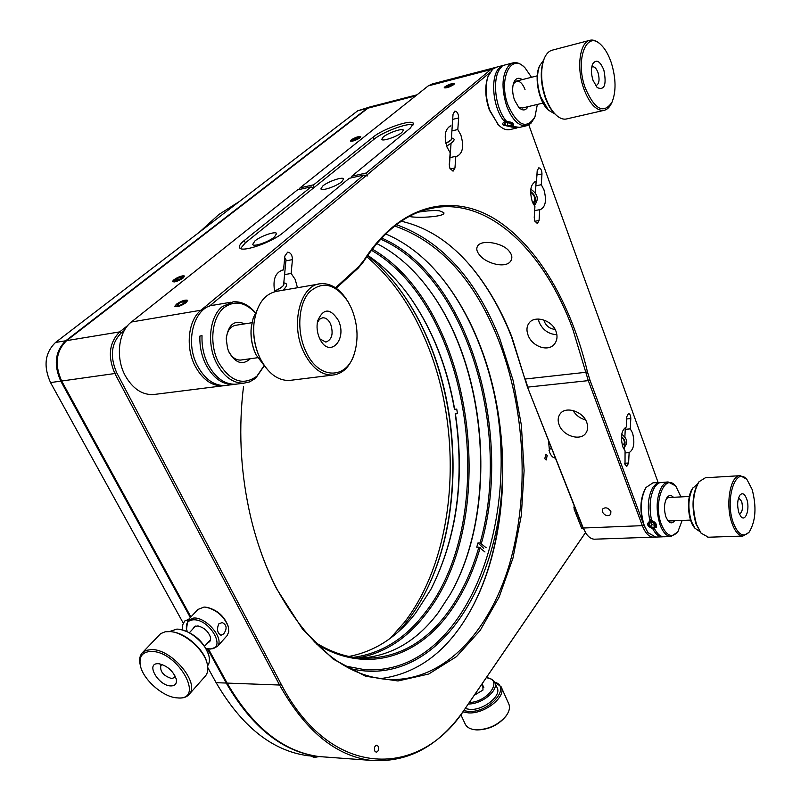 <?xml version="1.0" encoding="UTF-8"?>
<svg xmlns="http://www.w3.org/2000/svg" width="801" height="801" viewBox="0 0 801 801"><rect width="100%" height="100%" fill="white"/><g stroke="black" fill="none" stroke-linecap="round" stroke-linejoin="round"><path stroke-width="1.2" d="M548.485 440.45L549.616 452.355C551.148 456.019 553.08 457.922 555.413 458.052M547.213 455.509L545.831 454.187L544.8 458.673L546.182 459.994L547.213 455.509M378.212 746.342L376.82 745.18C374.618 745.871 373.947 747.834 374.798 751.058L376.18 752.209C378.382 751.518 379.063 749.566 378.212 746.342M243.544 386.392L242.713 393.581C238.508 435.013 241.181 476.225 250.713 517.196C256.981 543.388 265.622 567.268 276.645 588.835L302.868 629.646L333.216 659.133L365.576 676.254L397.987 680.97L428.735 674.011L456.46 656.64L480.169 630.417L499.153 597.015L512.95 558.157L521.311 515.484L524.114 470.618L521.361 425.111L513.141 380.505L499.664 338.342C475.904 278.848 441.491 240.971 396.425 224.691M256.57 538.823C262.017 556.455 268.605 572.835 276.335 587.944C307.674 645.025 344.32 675.483 386.292 679.328C442.182 683.243 488.85 633.451 509.426 564.355C529.821 494.758 525.436 408.69 498.122 339.063C474.322 279.589 439.849 241.902 394.713 226.002M358.407 136.631L360.76 136.631C360.11 138.122 357.456 139.604 352.77 141.086L350.448 141.076C351.088 139.594 353.742 138.112 358.407 136.631M182.348 275.884L184.46 276.075C183.639 278.257 180.395 280.2 174.718 281.912L172.626 281.712C173.447 279.539 176.681 277.587 182.348 275.884M380.325 678.627C416.21 674.011 445.296 653.005 467.554 615.619C510.557 543.979 514.062 428.735 478.517 341.647C469.726 319.859 458.903 300.425 446.047 283.324C428.495 260.085 408.37 243.604 385.681 233.902M468.435 614.137C510.387 541.917 513.371 427.754 478.067 341.186C469.226 319.299 458.342 299.754 445.416 282.563L440.73 276.605M583.218 528.61L581.386 527.609L574.147 509.246L574.137 505.611M585.431 532.665L465.441 708.114C420.825 778.662 331.444 780.865 281.181 684.254L116.666 372.675C109.697 356.415 111.239 343.168 121.271 332.946L124.285 330.543M580.605 525.626L581.506 524.335M121.271 332.946L119.699 331.894L127.84 325.416M298.342 189.727L299.444 188.856M417.041 94.798L371.264 106.603L367.969 108.155L66.623 340.635L119.699 331.894C109.166 342.598 107.554 356.475 114.863 373.516L116.666 372.675M281.181 684.254L279.579 685.025L114.863 373.516L61.657 381.016C54.348 364.535 56.01 351.068 66.623 340.635M208.34 648.79L227.124 683.093L279.579 685.025C305.091 730.562 335.409 755.673 370.523 760.349C408.049 763.143 439.529 745.991 464.95 708.895L465.441 708.114M585.451 532.695L464.95 708.895M573.826 507.784L574.597 506.793L576.38 511.328M579.183 519.268L578.482 520.229M190.888 616.94L61.657 381.016M227.124 683.093C252.836 727.408 283.534 751.899 319.219 756.585L327.759 757.205M326.898 757.145L318.357 756.514C282.663 751.839 251.965 727.348 226.252 683.053L207.389 648.64M190.338 617.531L60.776 381.136C53.467 364.665 55.119 351.208 65.742 340.775L367.148 108.365L370.543 106.793M226.252 683.053L216.12 682.682L207.829 667.664M183.279 623.168L50.533 382.578L60.776 381.136M216.12 682.682C241.752 726.567 272.38 750.917 308.025 755.733L319.028 756.595M369.822 106.974L357.717 110.798L367.148 108.365M65.742 340.775L55.529 342.458L357.717 110.798M55.529 342.458C44.886 352.84 43.224 366.217 50.533 382.578M351.259 139.905C354.783 137.632 357.857 136.48 360.49 136.44L359.959 137.792C354.983 140.746 351.819 141.737 350.458 140.776L351.259 139.905M358.738 138.082L352.09 140.596L352.47 139.614C356.065 137.482 358.337 136.771 359.299 137.482L358.738 138.082M358.948 137.902L357.606 137.442L352.07 140.395M354.022 138.853L354.573 140.165M357.606 137.442L358.067 138.553M283.564 285.316L285.997 259.744L284.645 258.383M285.667 259.033L284.685 257.972M510.347 129.492L509.576 129.672C505.801 130.283 501.967 128.54 498.052 124.455L489.852 110.398C485.506 97.772 484.905 86.438 488.039 76.425L487.669 77.457C484.645 87.119 485.226 98.022 489.411 110.188L498.442 124.856M488.039 76.425L492.745 69.086L496.63 67.144L512.68 62.959M504.47 121.532C492.355 107.965 489.721 74.673 500.194 67.144L502.057 66.653C491.604 74.183 494.237 107.504 506.342 121.091M534.647 117.587L530.793 123.504L526.317 125.817C518.758 126.358 512.229 119.86 506.753 106.323C500.975 87.429 501.917 73.552 509.576 64.691L513.421 62.758C516.875 62.118 520.39 63.489 523.974 66.883M518.297 127.619L511.028 126.989M537.351 104.42L534.988 116.746C526.808 129.702 517.877 126.007 508.184 105.662C497.952 79.659 510.778 52.085 525.076 67.905L531.524 77.286M513.351 83.845L516.505 81.071C519.849 80.821 522.693 83.654 525.025 89.572M522.352 108.005L518.397 107.004M528.069 106.643C525.686 110.718 522.612 110.999 518.838 107.484L514.502 100.065C512.31 93.497 512.059 87.689 513.741 82.643C515.734 78.138 518.567 77.136 522.232 79.629M512.66 126.438L519.619 127.369M500.965 67.705L500.275 67.074M188.535 619.453L184.681 621.035L182.708 624.81L182.688 629.916M182.708 624.81L182.408 628.184M205.166 676.294L205.467 675.944C207.819 673.06 208.43 669.115 207.289 664.109C204.425 650.072 184.771 632.66 170.583 631.609L165.256 631.749L160.651 633.651L142.478 652.605M140.235 664.87L139.975 663.689C139.164 659.153 139.885 655.588 142.137 652.965L146.052 650.382L151.469 649.571C171.724 648.81 200.51 683.423 189.076 694.447C186.843 697.02 183.499 698.212 179.034 698.041L176.981 697.851M177.712 697.891L177.552 697.891C163.344 697.601 142.428 679.148 140.245 664.94C139.014 656.239 142.678 651.734 151.269 651.433C178.022 650.983 205.657 700.595 177.712 697.891M170.893 685.926C175.179 685.866 176.981 683.643 176.3 679.248C173.206 670.898 167.359 665.721 158.738 663.729L158.248 663.709C145.131 662.888 158.408 685.976 170.893 685.926M162.323 664.57L160.861 665.441C159.81 671.478 163.414 675.854 171.674 678.547L174.528 677.516L175.169 676.094M207.619 665.771C209.451 663.338 209.892 660.084 208.951 656.009C206.518 644.384 190.428 630.127 178.673 629.206L176.851 629.095L169.542 631.518M206.938 662.797C204.155 649.651 186.112 633.401 172.595 631.909M208.62 654.828C203.654 641.571 194.263 633.12 180.445 629.476M654.727 529.111L652.935 529.101M649.591 519.529L651.333 519.398M653.446 528.91C646.838 526.417 645.866 523.704 650.542 520.75C657.17 523.243 658.132 525.967 653.446 528.91M653.586 527.519L655.248 525.586L653.696 522.823L650.492 522.002L648.83 523.944L650.382 526.688L653.586 527.519L655.148 525.206M650.943 521.892C655.719 523.694 656.409 525.646 653.035 527.769C648.279 525.977 647.578 524.014 650.943 521.892M650.382 526.688L651.794 524.565L654.998 525.376M650.402 522.082L651.794 524.565M645.976 487.569L645.646 488.069C640.049 498.362 639.418 510.688 643.754 525.055L648.069 532.765M655.689 537.07L648.009 532.675L644.264 525.576C639.809 510.898 640.399 498.192 646.047 487.469L652.955 482.833L659.303 482.462M649.851 520.63C647.058 507.083 648.119 495.899 653.025 487.068L656.76 483.313L660.475 482.452M668.044 481.942L659.533 482.723L657.03 484.285L654.777 486.968C649.871 495.799 648.82 507.003 651.603 520.56C655.568 522.082 657.12 524.365 656.269 527.388M677.656 532.074L670.807 536.55C666.542 536.249 662.968 532.385 660.094 524.945C655.669 510.157 656.249 497.371 661.816 486.567L664.54 483.474L668.104 481.942L675.303 485.746M663.218 536.75L662.047 536.85C658.602 536.69 655.528 534.037 652.825 528.89M580.715 522.332L580.995 523.033M682.162 520.43L677.836 531.834C671.869 538.412 666.362 535.919 661.336 524.345C652.605 502.397 665.08 471.368 676.024 486.567L680.97 496.91M669.776 520.94L667.453 520.079M674.642 520.74C672.54 523.494 670.307 523.514 667.954 520.77L665.951 516.985C663.709 509.346 664.069 502.868 667.023 497.541C669.055 494.938 671.198 494.858 673.451 497.301M666.372 498.623L668.595 497.551M654.537 528.72C657.241 533.937 660.334 536.63 663.799 536.79L664.389 536.77M503.679 120.52L505.501 120.03M511.328 126.928L503.378 125.136C502.177 123.574 502.818 122.433 505.291 121.692C512.019 121.592 514.552 123.134 512.88 126.318L511.328 126.928M505.441 122.653L504.59 124.295L507.243 125.937L510.978 125.827L512.089 124.075M506.142 122.423L511.829 123.664L512.199 125.156L510.487 126.198C505.591 126.248 503.799 125.126 505.101 122.823L506.142 122.423M510.978 125.827L511.308 123.244M507.243 125.937L507.704 122.273M444.885 86.848C448.42 84.586 451.564 83.424 454.307 83.374L453.907 84.516C448.96 87.419 445.746 88.43 444.255 87.539L444.885 86.848L444.225 87.83C446.467 88.21 449.691 87.099 453.907 84.516L454.547 83.544C452.315 83.164 449.091 84.265 444.885 86.848M452.635 84.846L445.857 87.359L446.147 86.518C449.721 84.425 452.034 83.704 453.086 84.355L447.889 85.657L445.857 87.159M447.889 85.657L448.38 86.929M451.464 84.325L451.864 85.377M227.234 385.271L224.931 385.561C213.867 385.742 204.676 379.083 197.366 365.586C184.32 341.256 194.433 306.032 214.147 305.081L230.838 302.227M235.604 384.22L233.311 384.51C222.267 384.68 213.086 377.982 205.777 364.415C201.472 355.544 199.519 346.072 199.92 336.03L202.032 335.699C201.632 345.762 203.594 355.233 207.9 364.125C215.199 377.712 224.37 384.42 235.414 384.24L237.707 383.949M264 366.147L255.649 378.252L249.612 381.907L243.884 383.178C232.861 383.339 223.709 376.6 216.41 362.943C206.618 343.949 209.532 316.635 222.227 306.633L233.061 301.847C241.261 301.206 248.731 304.841 255.469 312.77M263.859 366.007L256.901 376.18C242.943 386.162 230.087 381.446 218.323 362.052C209.051 343.559 211.794 317.687 223.91 307.744C234.433 300.145 244.916 301.877 255.379 312.941M241.562 359.949L240.59 360.08C235.774 360.19 231.799 357.266 228.665 351.319L228.255 350.427M226.272 338.212C227.294 330.533 230.528 326.207 235.955 325.246M250.302 358.738C242.843 365.456 235.794 363.374 229.146 352.47L227.514 348.285L226.242 338.813C228.255 324.495 234.403 319.519 244.695 323.864M176.53 304.23C180.455 301.496 183.91 300.135 186.903 300.145L186.092 302.548C180.055 306.342 176.41 307.424 175.159 305.772L176.53 304.23M184.751 302.788L185.642 301.186L182.568 301.506L178.222 303.709L176.941 305.602L180.015 305.291L184.751 302.788M176.941 305.602L178.222 303.709L182.568 301.506L185.642 301.186M178.222 303.709L179.144 305.551M183.599 303.599L182.568 301.506M397.997 632.019C407.759 621.516 416.32 609.381 423.669 595.624C461.266 525.676 462.598 421.086 428.665 340.986C421.446 323.794 412.835 308.045 402.823 293.737C392.3 278.738 380.525 266.022 367.499 255.589M424.37 594.312C461.096 523.994 462.027 420.235 428.275 340.545C421.016 323.264 412.355 307.424 402.292 293.046L397.576 286.588M491.764 383.389C525.015 515.033 467.143 677.025 364.475 669.626L345.101 666.011M502.507 462.738C504.94 580.174 438.107 690.812 349.376 668.334M494.497 681.891L501.106 686.757C506.963 696.399 484.745 714.282 468.315 712.87L462.868 711.859M465.121 723.864L465.331 724.314C467.093 727.578 470.658 729.421 476.014 729.841L476.195 729.851C488.63 729.581 498.743 724.735 506.532 715.323C509.496 710.948 510.217 707.073 508.685 703.709L501.306 687.198M475.424 729.801L476.995 729.941C488.91 729.681 498.592 725.045 506.052 716.024L506.392 715.523M494.597 682.082C511.839 687.048 489.031 713.15 468.415 711.428L463.739 710.637M494.818 682.562L497.091 687.638C501.967 695.679 483.474 710.557 469.786 709.406L465.181 708.545M482.833 685.426L482.973 690.072L474.282 695.248M487.048 677.786L491.804 679.268L494.658 682.202C499.333 689.941 482.042 704.369 468.305 703.979M486.307 677.666C503.639 679.098 488.3 702.117 469.316 702.497M155.414 394.312L153.071 394.603C141.857 394.853 132.566 388.515 125.206 375.609C115.334 357.647 118.408 331.674 131.364 322.012L297.431 189.927L311.148 186.853L244.265 240.51C240.37 243.684 238.808 246.067 239.579 247.659C241.271 253.006 271.729 242.563 283.234 232.6L349.226 178.323L363.704 175.079L200.961 310.227L131.364 322.012M586.432 534.017L582.717 527.398L527.288 386.613L511.479 336.78C501.596 311.589 489.201 289.511 474.262 270.548L469.596 264.901M401.291 221.236C428.925 227.534 453.486 244.235 474.963 271.349C489.811 290.212 502.147 312.18 511.969 337.241L524.805 378.773M451.984 130.893L457.802 129.522L460.875 135.079C464.119 146.333 462.818 153.402 456.95 156.265L455.819 156.315L454.948 168.02L453.056 171.184L449.872 168.28L449.281 164.485L450.162 152.721L447.028 147.144C443.734 135.87 445.006 128.771 450.833 125.857L449.161 126.518M274.723 291.684C272.58 279.679 275.284 272.45 282.803 270.017L281.271 270.378M284.575 274.623L291.133 273.441L295.229 279.499L297.461 287.739M624.69 463.278L628.615 463.008L626.823 466.332L625.01 464.45L625.07 450.883L622.798 446.808C620.254 436.725 621.406 430.127 626.262 427.033L626.772 416.71L628.485 413.506C629.956 413.887 630.737 415.579 630.798 418.603L626.662 418.963M625.251 429.306L630.287 428.885L632.53 432.961C635.043 442.883 633.901 449.441 629.125 452.635L624.97 452.935M534.868 221.276L539.053 220.505L537.351 223.539L534.748 220.976L534.237 217.492L534.928 206.568L532.244 201.552C529.351 190.878 530.512 184.22 535.739 181.577L534.668 181.917M535.869 185.802L541.296 184.711L543.929 189.717C546.793 200.37 545.591 206.988 540.345 209.592L534.668 210.583M233.311 384.51L222.648 385.852C211.574 386.032 202.383 379.384 195.064 365.907C185.251 347.153 188.195 320.16 200.961 310.227L202.032 310.938M528.069 335.128C531.914 346.453 548.335 352.44 554.552 343.909C557.206 340.415 557.696 336.26 556.034 331.444C552.229 320.16 534.998 315.093 529.291 322.763C526.688 326.097 526.277 330.222 528.069 335.128M336.17 288.25L358.177 268.175L363.324 261.937C384.47 229.587 408.7 211.434 436.014 207.479C491.864 199.239 545.391 253.997 572.815 329.231L585.791 372.295L525.226 379.023L527.799 387.113L588.304 380.625L585.791 372.295L587.433 371.804C571.293 304.2 537.571 245.156 494.377 218.683C451.363 192.711 399.639 204.205 363.764 260.545L358.778 266.593L335.519 287.789M176.33 304.26L174.908 306.463C177.371 307.234 181.166 305.922 186.293 302.518L187.684 300.335C185.231 299.564 181.447 300.866 176.33 304.26M610.883 511.559C608.279 507.704 605.506 506.863 602.542 509.046L602.372 511.959C604.965 515.804 607.749 516.635 610.702 514.442L610.883 511.559M409.862 216.6C418.723 218.283 446.167 216.761 443.824 212.585L439.298 210.763C434.132 210.283 427.283 210.723 418.753 212.075M508.835 250.843C503.158 243.424 483.363 239.349 478.117 245.276C475.814 248.28 476.545 251.774 480.29 255.779C486.257 263.229 504.65 268.525 510.247 261.717C512.77 258.403 512.29 254.778 508.835 250.843M538.302 319.048L539.173 322.302C542.818 330.112 548.725 334.237 556.885 334.698M586.763 422.437C583.048 411.263 565.466 405.757 560.059 413.967C557.897 417.031 557.586 420.665 559.128 424.87C562.933 436.014 580.515 441.471 585.891 433.071C587.934 430.077 588.224 426.532 586.763 422.437M401.852 132.505C397.066 136.671 382.267 141.707 381.717 139.374L383.299 136.981C388.145 132.826 402.763 127.85 403.374 130.162L401.852 132.505M274.423 236.996C268.645 241.972 253.527 247.149 252.655 244.465L254.948 240.921C260.786 235.965 275.704 230.858 276.635 233.522L274.423 236.996M341.817 181.737C336.56 186.283 321.591 191.379 320.891 188.886L322.783 185.982C328.1 181.447 342.878 176.41 343.639 178.903L341.817 181.737M543.869 320.02L544.33 321.591C546.512 326.347 550.107 328.941 555.093 329.361M595.093 539.173L594.462 539.193C591.559 539.113 588.855 537.361 586.372 533.927L583.248 528.019L527.288 386.613M299.013 189.577L300.015 187.875L428.205 85.917L432.22 83.975L493.837 67.875M455.819 156.315L449.982 157.617M642.843 522.302L589.866 379.884L588.304 380.625L642.342 525.656L583.248 528.019L582.717 527.398M654.427 537.04L653.175 537.161C648.86 536.87 645.246 533.035 642.342 525.656L643.724 524.985M428.205 85.917L490.703 69.617L495.248 67.574M491.604 70.178L490.703 69.617L366.227 172.996L351.759 176.24L410.382 128.03L413.376 123.414C412.115 118.818 383.028 128.751 373.266 137.021L313.712 184.791L300.015 187.875M291.133 273.441L292.435 259.634C292.325 255.058 290.723 252.575 287.639 252.175L284.866 256.08L283.544 269.957M457.802 129.522L458.663 117.927C458.492 113.782 457.211 111.529 454.818 111.139L453.056 114.153L452.175 125.797M541.296 184.711L541.967 173.937C541.836 170.233 540.775 168.2 538.793 167.809L537.191 170.723L536.51 181.547M539.053 220.505L539.734 209.622M630.287 428.885L630.798 418.603M628.615 463.008L629.125 452.635M209.341 306.242L366.227 175.579L367.118 176.09L367.228 174.748L489.761 72.701M589.866 379.884L587.433 371.804M528.81 124.936L658.132 482.532M313.712 184.791L313.411 188.075L311.148 186.853M363.704 175.079L366.227 175.579M413.266 124.826C408.34 122.403 382.918 131.764 374.147 139.184L245.356 242.853L240.56 248.5M573.025 410.482C575.929 415.298 580.104 418.442 585.561 419.924M351.759 176.24L351.629 177.792M366.227 172.996L367.228 174.748M239.329 201.552L218.853 214.508L199.629 231.99M390.528 638.097L404.585 622.117C456.92 554.152 464.51 432.22 426.012 341.286L425.291 339.594C410.713 305.251 391.198 277.617 366.748 256.68M192.761 629.075L194.463 626.522L197.847 625.971C203.975 627.463 208.16 631.178 210.423 637.115C211.043 640.059 210.182 641.911 207.849 642.652M186.543 629.155L187.684 620.364L193.832 618.002C206.928 617.281 224.841 639.248 217.271 646.587L210.813 649.05L208.24 648.77M227.013 635.714L228.786 631.839L228.405 627.073C224.33 616.56 216.861 609.931 205.997 607.198L204.035 607.068L197.887 609.471L187.905 620.134M223.709 633.871L220.966 635.273C217.321 633.05 216.59 629.256 218.773 623.889L222.207 622.557C226.813 624.81 227.314 628.585 223.709 633.871M205.957 648.329L209.562 648.86C227.043 650.001 210.403 619.183 193.652 619.794C187.885 620.144 185.532 623.348 186.603 629.396L187.244 631.488M228.105 626.052L228.085 626.002C224.4 616.359 217.542 610.182 207.519 607.468M376.73 243.504C396.505 253.637 414.057 269.156 429.376 290.062C488.58 369.521 498.242 510.718 450.352 594.102L438.157 612.795C416.991 640.98 391.068 656.089 360.39 658.132M484.995 551.989L478.888 547.133C471.599 572.395 461.146 594.282 447.519 612.785C424.15 644.164 395.304 659.293 360.981 658.172C345.281 657.08 329.642 651.573 314.092 641.671M480.23 547.574C472.91 572.985 462.417 594.993 448.74 613.606C416.34 657.941 364.755 674.302 316.075 643.664M424.36 283.514L428.885 289.441C487.839 368.62 497.962 508.665 451.113 592.73M380.585 239.139C466.763 276.265 512.009 431.429 480.079 542.898L486.167 547.774M483.714 548.335L477.937 542.968L480.079 542.898M477.937 542.968L476.745 547.203L478.888 547.133M381.636 238.007C468.124 275.574 513.431 431.369 481.411 543.338M358.207 657.931C384.8 653.055 407.449 638.287 426.162 613.626C501.887 518.127 473.431 307.434 372.245 249.071M353.611 657.331C381.606 653.386 405.396 638.547 424.971 612.815C500.385 517.897 472.069 308.215 371.354 250.232M348.916 656.46C375.048 651.433 397.346 636.885 415.809 612.825L430.798 589.566C456.86 537.992 465.071 479.429 455.429 413.887L457.401 413.116M410.683 298.122L410.222 297.531C432.24 329.381 446.968 366.618 454.417 409.221L454.668 409.301C447.248 366.888 432.58 329.822 410.683 298.122C398.077 280.29 383.749 266.022 367.679 255.329M410.222 297.531L405.686 291.374M454.668 409.301L456.73 409.101L457.491 413.686L455.429 413.887M431.499 588.264C456.85 536.77 464.74 478.608 455.178 413.797M173.957 279.749C177.822 277.126 181.176 275.814 184.01 275.804L183.159 278.017C177.381 281.592 173.867 282.663 172.626 281.221L173.957 279.749M181.867 278.257L174.628 281.121L175.239 279.509C179.414 276.926 181.937 276.165 182.798 277.226L181.867 278.257L181.256 276.956L177.181 278.518L176.12 280.08L174.538 280.6M182.418 277.757L181.256 276.956M177.181 278.518L178.082 280.35M451.313 139.845L452.805 117.437M318.968 756.595L314.322 757.466L311.689 756.024M318.498 284.105L277.486 291.184C264.7 293.486 256.891 304 254.057 322.733C252.976 333.296 254.348 343.649 258.152 353.772L260.045 358.167C267.814 373.166 277.516 380.605 289.151 380.485L291.574 380.185M354.603 352.82C347.233 379.954 318.448 380.265 305.752 351.198C296.51 331.474 298.252 304.18 309.396 292.035C322.733 280.49 335.649 283.774 348.145 301.887L351.379 308.175C357.616 323.334 358.698 338.212 354.603 352.82L354.312 353.772C349.947 366.868 342.688 373.977 332.535 375.098C321.051 375.168 311.459 367.509 303.749 352.13C289.972 324.345 300.325 284.475 320.821 283.704C330.302 283.103 338.743 288.13 346.142 298.793M338.382 320.42C330.272 307.874 323.374 307.995 317.687 320.8C316.425 326.658 317.036 332.465 319.519 338.212L320.07 339.354C329.611 358.788 347.664 339.494 338.382 320.42M319.819 338.853L325.847 342.097C332.025 339.724 333.616 333.707 330.633 324.045C328.57 319.789 325.937 317.707 322.723 317.767L319.569 319.219L317.316 322.723M256.861 310.458L253.226 318.007L251.304 327.068C250.513 335.259 251.574 343.279 254.478 351.128L256.09 354.883L266.032 367.939M254.167 321.792L253.967 323.354C252.936 333.556 254.257 343.549 257.922 353.321L259.754 357.566M251.384 326.337L251.224 327.669C250.463 335.509 251.484 343.178 254.267 350.688L255.889 354.463M589.476 40.4L552.51 50.103C548.995 50.904 546.232 53.737 544.199 58.623C540.355 69.687 540.835 82.663 545.651 97.572C548.234 104.741 551.458 110.328 555.333 114.313C559.058 118.017 562.682 119.589 566.187 119.029L566.998 118.838M611.533 103.209L611.393 103.499C609.441 107.514 606.908 109.817 603.794 110.418C596.074 110.858 589.366 103.519 583.679 88.4C576.199 67.554 579.864 41.532 590.247 40.2C593.311 39.619 596.475 40.791 599.739 43.715M611.383 62.989C616.049 78.618 616.239 91.735 611.944 102.338C603.483 114.403 594.562 109.527 585.161 87.709C574.958 59.815 586.482 29.647 600.9 44.716C605.176 48.831 608.66 54.919 611.383 62.989M544.109 58.833L543.739 59.765C540.024 70.438 540.495 82.974 545.151 97.372C547.644 104.3 550.768 109.697 554.502 113.552L555.684 114.663M603.864 70.077C599.989 60.836 596.244 58.823 592.63 64.06C590.938 68.506 591.068 73.922 593.02 80.31L597.176 87.579C604.515 90.673 606.747 84.846 603.864 70.077M595.473 85.497L596.224 85.487C599.208 83.845 599.819 79.609 598.057 72.761C596.545 68.656 594.732 66.673 592.61 66.793L591.719 67.194M543.539 60.285L539.524 65.942C536.47 74.743 536.86 85.046 540.695 96.851L548.405 110.158L554.973 113.982M539.524 65.942L539.083 67.054C534.217 78.087 538.903 101.146 547.594 109.397L548.605 110.348M739.734 475.714L705.381 477.766L699.013 481.731C692.595 493.226 691.794 507.524 696.62 524.615L701.105 533.186L708.424 537.231M748.915 532.425L742.857 536.059C738.552 535.719 734.907 531.443 731.954 523.223C725.045 504.46 730.472 474.613 740.334 475.674L746.362 479.028M752.139 489.451C756.685 506.803 755.754 520.94 749.335 531.874C743.458 537.942 738.081 534.848 733.225 522.592C724.525 499.063 735.979 465.141 747.143 479.869L752.139 489.451M698.742 482.122L698.362 482.653C692.154 493.756 691.383 507.564 696.049 524.074L701.155 533.246M746.702 498.983C744.7 493.796 742.447 492.495 739.944 495.098C737.32 499.674 736.97 505.541 738.882 512.7L740.835 516.465C745.571 522.703 750.217 508.615 746.702 498.983M739.383 514.022L739.393 514.022C742.387 512.45 743.158 508.255 741.686 501.426L738.722 497.942M697.321 484.265L692.765 488.169C688.129 497.541 687.679 508.635 691.403 521.451L694.978 528.26L699.734 531.494M693.105 487.649L692.144 489.051C686.417 497.491 687.648 519.829 694.267 527.438L694.918 528.189M583.088 528.32L581.816 528.37M367.969 108.155L415.699 95.87M451.043 139.905L445.857 143.319C450.683 140.926 452.535 139.244 451.434 138.303M624.45 445.406C625.821 442.342 624.81 439.379 621.426 436.525M534.808 202.633C536.29 198.348 534.888 194.633 530.602 191.489M454.948 168.02L450.222 169.051M452.855 119.329L458.663 117.927M285.897 260.866L292.435 259.634M541.967 173.937L536.92 174.978M244.265 240.51L245.356 242.853M358.778 266.593L358.177 268.175M363.324 261.937L363.764 260.545M373.266 137.021L374.147 139.184M274.593 291.204C281.551 287.929 284.595 285.346 283.734 283.444M446.047 283.324L445.416 282.563M319.219 756.585L370.523 760.349M311.148 755.984L318.357 756.514M446.648 146.092C454.578 141.346 456.18 138.663 451.454 138.022M497.321 123.734L498.052 124.455M509.576 129.672L516.985 127.97M534.988 116.746L534.557 117.797M518.848 127.539L526.317 125.817M177.552 697.891L178.863 698.031M140.245 664.94L139.975 663.689M159.95 663.899L158.738 663.729M176.15 678.647L176.3 679.248M205.467 675.944L189.076 694.447M483.854 687.669L482.102 683.814M647.358 531.884L648.009 532.675M655.088 537.091L662.047 536.85M677.836 531.834L677.215 532.705M663.799 536.79L670.807 536.55M624.359 447.128C628.234 442.853 627.343 438.588 621.696 434.302M622.417 445.536C625.331 443.313 624.99 440.46 621.396 436.956M235.414 384.24L243.884 383.178M175.159 305.772L174.908 306.453M534.647 205.036C539.093 199.209 537.801 193.942 530.783 189.236M532.895 203.134C535.959 199.479 535.198 195.794 530.582 192.07M402.823 293.737L402.292 293.046M460.825 714.662L465.331 724.314M476.835 729.931L476.014 729.841M506.052 716.024L506.532 715.323M281.982 270.167L282.803 270.017M474.963 271.349L474.262 270.548M585.701 533.045L586.372 533.927M153.071 394.603L222.648 385.852M436.014 207.479L428.265 209.031M653.175 537.161L594.462 539.193M543.038 103.069L522.032 108.085M537.221 75.845L516.184 81.151M689.351 496.47L668.334 497.561M690.562 520.079L669.526 520.95M283.003 290.232C287.509 285.757 287.769 283.324 283.784 282.913M274.583 291.163C280.67 287.97 283.534 286.057 283.184 285.406M551.278 447.549L549.005 450.542M534.587 206.107L535.138 197.316M535.398 193.181L536.129 181.617M198.838 626.142L197.847 625.971M210.273 636.595L210.423 637.115M208.52 648.8L209.702 648.98M186.603 629.396L186.313 628.264M217.271 646.587L227.224 635.483M624.229 449.751L624.68 440.68M624.86 437.126L625.341 427.384M189.507 632.59L195.524 626.092M204.635 646.207L210.573 639.649M429.376 290.062L428.885 289.441M579.634 519.579L577.311 517.256M576.259 514.582L576.38 511.308M251.965 322.723L234.993 325.396M257.582 357.727L240.59 360.08M449.341 166.228L451.033 143.659M310.478 755.914L314.322 757.466M289.151 380.485L332.535 375.098M322.092 317.867L322.723 317.767M253.967 323.354L254.057 322.733M251.224 327.669L251.304 327.068M566.187 119.029L603.794 110.418M611.944 102.338L611.393 103.499M554.502 113.552L555.333 114.313M547.594 109.397L548.405 110.158M707.804 537.251L742.857 536.059M749.335 531.874L748.625 532.795M700.384 532.355L701.105 533.186M694.267 527.438L694.978 528.26"/></g></svg>
